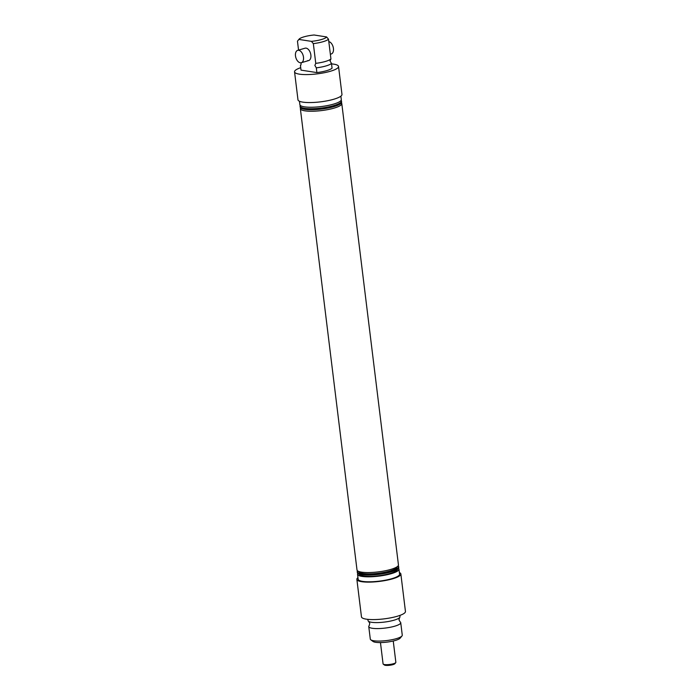 <?xml version="1.0" encoding="UTF-8"?>
<svg xmlns="http://www.w3.org/2000/svg" width="700" height="700" viewBox="0 0 700 700"><rect width="100%" height="100%" fill="white"/><g stroke="black" fill="none" stroke-linecap="round" stroke-linejoin="round"><path stroke-width="1.05" d="M316.89 72.59A16.1 3.456 -7 0 0 332.062 68.171L331.485 63.42A16.1 3.456 173 0 1 316.312 67.848L316.89 72.59L301.017 70.131L300.431 65.389A16.1 3.456 173 0 1 300.956 64.951M301.201 62.738L300.895 65.039M331.485 63.42L330.033 60.996L330.934 58.922A16.1 3.456 173 0 1 329.84 59.719A16.1 3.456 173 0 1 315.761 63.35L314.86 65.415L316.312 67.848M399.84 615.431L399.998 616.683A16.1 3.456 173 0 1 399.595 617.601L398.974 619.85L400.12 621.88A16.1 3.456 173 0 1 400.733 622.676A16.1 3.456 173 0 1 390.241 627.27A16.1 3.456 173 0 1 372.269 628.276A16.1 3.456 173 0 1 368.76 626.605A16.1 3.456 173 0 1 369.162 625.686L369.784 623.438L368.637 621.399A16.1 3.456 173 0 1 368.025 620.611L367.876 619.36M401.966 635.968L400.199 638.111A14.044 3.019 173 0 1 389.839 641.69A14.044 3.019 173 0 1 375.646 642.303A14.044 3.019 173 0 1 373.012 641.454L370.781 639.8A16.1 3.456 -7 0 0 373.8 640.762A16.1 3.456 -7 0 0 390.084 640.062A16.1 3.456 -7 0 0 401.966 635.968A16.1 3.456 -7 0 0 402.264 635.163L400.733 622.676M340.882 96.171L341.303 99.575A20.869 4.48 173 0 1 327.714 105.525A20.869 4.48 173 0 1 304.421 106.837A20.869 4.48 173 0 1 299.871 104.668L299.46 101.255M331.537 63.892A22.155 4.76 173 0 1 333.707 64.146A22.155 4.76 173 0 1 338.537 66.447A22.155 4.76 173 0 1 324.109 72.765A22.155 4.76 173 0 1 299.373 74.156A22.155 4.76 173 0 1 294.551 71.855A22.155 4.76 173 0 1 300.711 67.672M338.537 66.447L341.967 94.421A22.155 4.76 173 0 1 327.539 100.739A22.155 4.76 173 0 1 302.811 102.13A22.155 4.76 173 0 1 297.981 99.829L294.551 71.855M307.632 60.62A6.44 3.806 -106.3 0 0 308.674 60.559A6.44 3.806 -106.3 0 0 310.73 54.154A6.44 3.806 -106.3 0 0 306.101 48.134A6.44 3.806 -106.3 0 0 305.069 48.195L297.684 50.347A6.44 3.806 73.7 0 1 298.716 50.286A6.44 3.806 73.7 0 1 303.345 56.306A6.44 3.806 73.7 0 1 301.289 62.72A6.44 3.806 73.7 0 1 300.248 62.772A6.44 3.806 73.7 0 1 295.627 56.761A6.44 3.806 73.7 0 1 297.684 50.347M341.101 100.362A20.869 4.48 173 0 1 341.486 101.08A20.869 4.48 173 0 1 327.898 107.021A20.869 4.48 173 0 1 304.605 108.334A20.869 4.48 173 0 1 300.055 106.164A20.869 4.48 173 0 1 300.265 105.376M341.408 102.856A20.869 4.48 173 0 1 341.793 103.574A20.869 4.48 173 0 1 328.204 109.524A20.869 4.48 173 0 1 304.911 110.836A20.869 4.48 173 0 1 300.361 108.657A20.869 4.48 173 0 1 300.571 107.879M399.595 617.601A16.1 3.456 173 0 1 387.581 621.626A16.1 3.456 173 0 1 371.534 622.282A16.1 3.456 173 0 1 368.637 621.399M341.793 103.574L398.44 564.9A20.869 4.48 173 0 1 398.055 565.941L396.506 567.814A19.066 4.095 173 0 1 382.445 572.67A19.066 4.095 173 0 1 363.169 573.501A19.066 4.095 173 0 1 359.59 572.355L357.639 570.903A20.869 4.48 173 0 1 357.009 569.984L300.361 108.657M398.055 565.941A20.869 4.48 173 0 1 382.655 571.253A20.869 4.48 173 0 1 361.55 572.154A20.869 4.48 173 0 1 357.639 570.903M398.142 565.819A20.869 4.48 173 0 1 398.65 566.65L398.746 567.394A20.869 4.48 173 0 1 398.361 568.435L396.812 570.316A19.066 4.095 173 0 1 382.751 575.164A19.066 4.095 173 0 1 363.475 575.995A19.066 4.095 173 0 1 359.896 574.849L357.945 573.396A20.869 4.48 173 0 1 357.315 572.486L357.227 571.734A20.869 4.48 173 0 1 357.516 570.806M398.361 568.435A20.869 4.48 173 0 1 382.961 573.746A20.869 4.48 173 0 1 361.865 574.656A20.869 4.48 173 0 1 357.945 573.396M399.376 572.556A22.155 4.76 173 0 1 400.855 573.983A22.155 4.76 173 0 1 386.426 580.3A22.155 4.76 173 0 1 361.69 581.691A22.155 4.76 173 0 1 356.869 579.381A22.155 4.76 173 0 1 357.945 577.64M400.855 573.983L405.449 611.45A22.155 4.76 173 0 1 391.02 617.767A22.155 4.76 173 0 1 366.293 619.159A22.155 4.76 173 0 1 361.463 616.849L356.869 579.381M398.449 568.321A20.869 4.48 173 0 1 398.956 569.144A20.869 4.48 173 0 1 385.368 575.094A20.869 4.48 173 0 1 362.075 576.406A20.869 4.48 173 0 1 357.534 574.227A20.869 4.48 173 0 1 357.831 573.309M398.956 569.144L399.569 574.14A20.869 4.48 173 0 1 385.98 580.09A20.869 4.48 173 0 1 362.688 581.403A20.869 4.48 173 0 1 358.146 579.224L357.534 574.227M398.65 566.65A20.869 4.48 173 0 1 385.061 572.591A20.869 4.48 173 0 1 361.769 573.904A20.869 4.48 173 0 1 357.227 571.734M341.486 101.08L341.609 102.078A20.869 4.48 173 0 1 328.02 108.019A20.869 4.48 173 0 1 304.727 109.331A20.869 4.48 173 0 1 300.178 107.161L300.055 106.164M368.76 626.605L370.3 639.091A16.1 3.456 -7 0 0 370.781 639.8M330.934 58.922L328.51 39.191A16.1 3.456 173 0 1 313.338 43.619L315.761 63.35M313.338 43.619L311.404 41.361L298.9 39.428L297.456 41.16L298.559 50.094M311.404 41.361A14.044 3.019 -7 0 0 326.576 36.934L328.51 39.191M298.9 39.428A14.044 3.019 -7 0 1 299.058 39.191A14.044 3.019 -7 0 1 314.072 35L326.576 36.934M395.745 662.637L394.861 663.714A5.407 1.164 173 0 1 392.954 664.624A5.407 1.164 173 0 1 384.387 665L383.267 664.169A6.44 1.383 -7 0 0 393.47 663.722A6.44 1.383 -7 0 0 395.745 662.637A6.44 1.383 -7 0 0 395.859 662.322L393.243 640.999M380.459 642.574L383.075 663.889A6.44 1.383 -7 0 0 383.267 664.169M328.799 41.58A6.44 3.806 73.7 0 1 333.314 47.688A6.44 3.806 73.7 0 1 331.231 53.988L330.356 54.241M299.058 39.191L298.069 40.399M308.674 60.559L301.289 62.72"/></g></svg>
